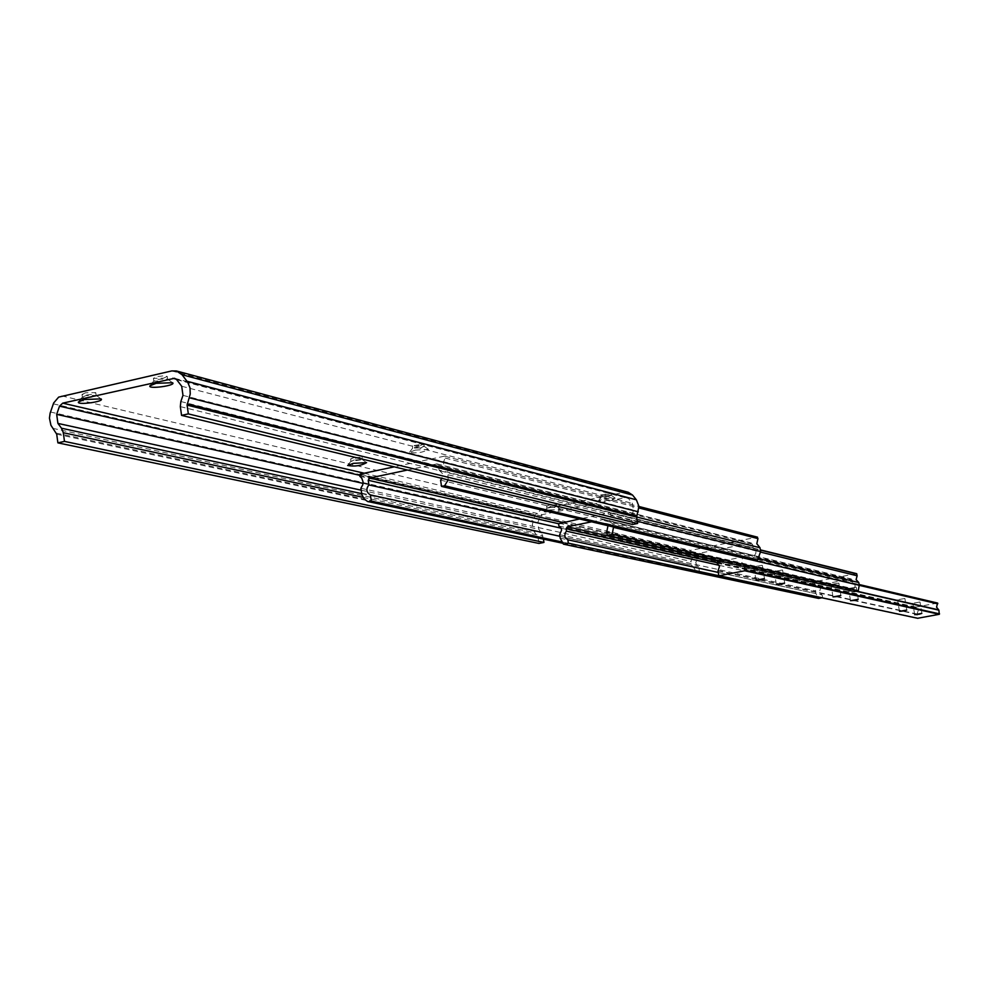 <?xml version="1.0" encoding="UTF-8"?>
<svg xmlns="http://www.w3.org/2000/svg" width="989" height="989" viewBox="0 0 989 989"><rect width="100%" height="100%" fill="white"/><g stroke="black" fill="none" stroke-linecap="round" stroke-linejoin="round"><path stroke-width="0.74" stroke-dasharray="4.95 3.71" d="M448.165 479.888L447.708 469.899C443.307 466.944 442.479 463 445.223 458.068L444.667 456.213L757.141 537.151L690.384 550.428L690.075 552.085L692.72 556.448L691.014 561.381L691.62 565.176L696.998 571.877L699.408 571.407L698.642 566.573L696.577 565.016L695.774 562.469L697.406 558.859L696.825 555.274L697.987 553.543L750.911 543.035L752.555 544.222L753.136 547.819L755.819 550.601L755.856 553.308L754.397 555.583L755.176 560.429M360.874 488.245L691.014 561.381M562.964 543.295L696.998 571.877M562.284 542.034L699.408 571.407M559.898 536.273L698.642 566.573M561.097 528.175L697.406 558.859M407.431 470.035L437.039 463.915L438.374 465.411L439.079 470.084L753.136 547.819M439.079 470.084L442.355 473.434L441.959 478.392M440.587 480.122L754.397 555.583M447.708 469.899L636.595 516.975M444.209 456.213L394.228 466.845M856.412 573.645L814.862 581.693L814.837 583.98L817.075 587.194L815.48 590.866L815.937 593.635L818.608 598.419M558.909 526.024L814.837 583.98M559.65 534.69L815.48 590.866M560.182 538.152L815.937 593.635M821.908 597.789L822.613 597.653L822.168 594.97L820.351 593.548L819.621 591.298L821.76 584.586L850.824 578.973L855.003 584.487L855.04 586.873L853.779 588.888L854.224 591.57M937.473 603.03L915.975 607.11L918.188 610.658L916.951 614.33L917.582 618.026L718.743 575.425L822.613 597.653M718.261 572.421L822.168 594.97M719.188 565.312L821.043 588.096M591.607 521.821L603.772 519.472L605.355 523.268L852.629 582.002M605.355 523.268L607.988 525.691M606.714 531.934L853.779 588.888M613.403 526.964L612.908 523.886L758.81 558.674M612.908 523.886L610.572 522.291L609.632 520.301L610.967 515.417L760.689 552.134M610.967 515.417L610.065 512.735L579.505 518.965M628.262 492.287L624.764 492.213L541.478 509.335L535.136 515.046L532.342 524.516L533.491 530.611L537.979 537.126L538.956 543.443M85.623 392.757L82 394.463L86.266 395.106L92.237 394.302L95.76 392.621L85.623 392.757M163.457 378.194L167.228 376.426L164.31 375.758L156.954 376.611L153.419 378.33L163.457 378.194M353.975 457.598L350.539 459.007L362.036 457.301L353.975 457.598M549.835 504.909L546.608 506.108L556.51 504.551L549.835 504.909M420.35 445.495L423.898 444.036L412.351 445.779L420.35 445.495M607.679 494.562L610.992 493.338L601.04 494.92L607.679 494.562M543.443 539.129L541.576 532.836L538.795 529.313L537.781 522.736L539.87 516.802L542.293 514.626L625.604 497.541L628.571 498.617L632.391 503.389L633.43 510.027L631.526 518.137L632.527 524.491M604.081 498.753L615.133 498.283L609.175 500.273L601.584 501.2L598.592 500.619L604.081 498.753M549.488 509.965L560.627 509.483L554.693 511.449L547.14 512.364L544.16 511.783L549.488 509.965M415.318 450.106L428.484 449.389C422.822 452.616 416.48 453.58 409.458 452.282L415.318 450.106M608 496.614L611.251 495.304L604.675 495.749L601.361 496.973L608 496.614M420.708 447.856L424.145 446.274L416.245 446.694L412.71 448.153L420.708 447.856M550.144 506.961L546.929 508.148L556.832 506.603L550.144 506.961M354.322 459.959L350.885 461.369L362.382 459.65L354.322 459.959M163.853 380.988L167.438 379.01L157.572 379.356L153.814 381.124L163.853 380.988M86.006 395.551L82.384 397.244L86.649 397.887L92.62 397.084L96.143 395.402L86.006 395.551M856.115 587.169L848.5 588.529L856.115 587.169M782.41 569.998L774.251 571.469L782.41 569.998M919.894 602.017L912.773 603.29L919.894 602.017M744.569 566.598L741.602 562.061L742.826 556.98L721.092 561.245M904.762 598.493L897.53 599.791L904.762 598.493M762.16 565.288L753.841 566.771L762.16 565.288M838.709 583.114L830.958 584.499L838.709 583.114M359.773 476.228L690.075 552.085M360.181 474.077L690.384 550.428M361.591 493.152L691.62 565.176M814.54 582.162L696.825 555.274M562.617 522.415L697.987 553.543M436.322 463.903L750.911 543.035M438.374 465.411L752.555 544.222M448.45 474.844L637.275 521.24M445.223 458.068L638.993 507.963M558.946 523.156L814.862 581.693M716.691 562.667L820.722 586.131M720.054 561.455L821.76 584.586M603.154 519.472L850.824 578.973M604.971 520.795L852.308 580.024M610.609 513.13L760.38 550.131M610.065 512.735L760.343 549.896M171.777 370.924L624.764 492.213M61.738 395.872L541.478 509.335M53.319 403.821L535.136 515.046M50.488 412.017L533.046 520.98M52.701 428.324L534.876 532.836M56.286 433.12L537.645 536.359M56.707 434.183L537.979 537.126M363.05 497.331L542.986 536.112M361.677 493.622L541.576 532.836M361.158 490.185L538.795 529.313M363.05 483.374L537.781 522.736M359.279 475.202L539.87 516.802M364.199 473.224L542.293 514.626M176.215 379.158L625.604 497.541M176.722 379.714L628.571 498.617M181.692 386.242L632.391 503.389M182.99 395.377L633.43 510.027M180.839 401.546L631.86 514.465M180.332 406.615L631.526 518.137M716.877 562.086L915.975 607.11M742.714 556.98L859.107 584.499L742.826 556.98M744.42 565.72L856.029 591.224M744.173 565.387L856.61 591.113M742.962 557.957L859.231 585.352M743.098 557.549L859.181 584.944M743.048 557.215L859.132 584.647M716.642 562.432L915.789 607.394M716.704 562.753L915.839 607.666M716.951 563.087L916.049 607.926M718.15 570.505L917.063 613.996M718.014 570.9L916.951 614.33M437.039 463.915L751.492 543.048M444.667 456.213L638.968 506.492M603.772 519.472L851.331 578.973M610.262 512.735L760.331 549.847M174.694 378.317L626.927 497.566M601.04 494.92L601.361 496.973M610.992 493.338L611.313 495.39M412.351 445.779L412.71 448.153M423.898 444.036L424.256 446.398M546.608 506.108L546.929 508.148M556.51 504.551L556.832 506.603M350.539 459.007L350.885 461.369M362.036 457.301L362.382 459.65M153.419 378.33L153.814 381.124M167.228 376.426L167.623 379.22M82 394.463L82.384 397.244M95.76 392.621L96.143 395.402M82.408 397.009L78.663 401.658M95.97 395.192L101.051 398.888M153.839 380.889L150.105 385.574M167.438 379.01L172.556 382.718M601.386 496.874L598.592 500.619M611.251 495.304L615.034 497.999M546.942 508.062L544.16 511.783M556.758 506.516L560.528 509.211M350.91 461.22L347.757 465.312M362.283 459.526L366.598 462.642M412.734 448.005L409.458 452.282M424.145 446.274L428.484 449.389M921.921 613.452L920.005 602.078M914.689 614.651L912.773 603.29M906.826 610.126L904.886 598.568M899.471 611.338L897.53 599.791M784.734 583.226L782.583 570.097M776.377 584.573L774.251 571.469M764.522 578.763L762.346 565.387M756.004 580.147L753.841 566.771M858.279 599.433L856.251 587.243M850.528 600.706L848.5 588.529M840.897 595.601L838.845 583.189M833.01 596.886L830.958 584.499"/><path stroke-width="1.48" d="M394.228 466.845L360.181 474.077L359.773 476.228L361.776 478.194L363.05 481.828L362.79 484.808L360.874 488.245L361.962 494.797L364.348 499.099L367.537 501.472L562.964 543.295M368.267 501.782L371.308 501.139L562.284 542.034M371.308 501.139L370.381 494.896L559.898 536.273M370.381 494.896C366.289 492.324 365.794 488.999 368.909 484.919L561.097 528.175M368.909 484.919L368.217 480.271L369.688 478.033L407.431 470.035M441.959 478.392L440.587 480.122L441.527 486.403L755.176 560.429L757.623 559.947L760.615 551.553L759.997 547.733L756.82 543.727L757.957 538.597L757.141 537.151M441.527 486.403L444.617 485.76L757.623 559.947M444.617 485.76L448.165 479.888M636.595 516.975L759.997 547.733M579.505 518.965L558.562 523.75L558.909 526.024L560.973 527.953L561.616 530.067L559.65 534.69L560.182 538.152L563.433 544.16L818.608 598.419L821.908 597.789M563.433 544.16L568.354 543.171L719.065 575.783L744.804 570.764L744.569 566.598M568.354 543.171L567.834 539.796L718.261 572.421M567.834 539.796L565.597 538.028L564.793 535.964L565.176 532.984L566.487 531.167L719.188 565.312M566.487 531.167L566.104 528.695L567.402 526.741L591.607 521.821M607.988 525.691L606.714 531.934L607.246 535.309L854.224 591.57L858.254 590.804L859.231 585.29L858.773 582.521L856.091 579.653L857.154 575.783L856.561 573.645L760.343 549.896M607.246 535.309L612.203 534.307L858.254 590.804M612.203 534.307L613.464 527.372L859.231 585.29M758.81 558.674L858.773 582.521M760.689 552.134L857.154 575.783M181.568 415.392L188.33 413.884L187.094 405.107L190.234 394.055L189.999 387.824L187.712 382.224L182.038 374.72L176.413 370.962L171.777 370.924L58.672 397.108L53.641 402.993L50.118 413.217L49.45 418.149L50.921 425.27L56.707 434.183L57.881 442.862L64.483 441.391L63.296 432.712L61.491 428.212L57.906 423.403L56.682 414.366L59.513 406.17L62.727 403.141L174.559 378.28L176.722 379.714L181.692 386.242L182.99 395.377L180.839 401.546L180.332 406.615L181.568 415.392L632.527 524.491L637.621 523.465L636.619 517.099L638.956 506.393L636.372 499.828L632.552 495.056L628.262 492.287L176.759 371.06M57.881 442.862L538.956 543.443L543.95 542.429L543.443 539.129M64.483 441.391L543.95 542.429M84.448 399.494L101.051 398.888C105.341 401.633 76.215 405.539 78.452 401.93L84.448 399.494M156.101 383.312L172.556 382.718C176.883 385.487 147.608 389.53 149.883 385.846L156.101 383.312M353.333 463.359L366.598 462.642C360.96 465.819 354.643 466.759 347.646 465.46L353.333 463.359M188.33 413.884L637.621 523.465M721.092 561.245L716.642 562.432L719.51 566.413L718.014 570.9L718.743 575.425M855.423 600.298L858.131 599.359L850.528 600.706L855.423 600.298M781.755 584.165L784.561 583.127L776.39 584.586L781.755 584.165M919.189 614.256L921.81 613.39L914.689 614.663L919.189 614.256M917.73 618.261L939.253 614.305L938.92 610.176L936.558 607.184L937.56 603.043L859.107 584.499L937.56 603.043M904.07 610.942L906.703 610.065L899.471 611.35L904.07 610.942M761.505 579.739L764.336 578.664L756.016 580.16L761.505 579.739M838.017 596.478L840.761 595.526L833.01 596.899L838.017 596.478M368.217 480.271L558.55 523.713M369.688 478.033L562.617 522.415M637.275 521.24L760.615 551.553M638.993 507.963L757.957 538.597M566.104 528.695L716.691 562.667M567.402 526.741L720.054 561.455M760.38 550.131L856.857 573.966M182.038 374.72L632.552 495.056M63.296 432.712L363.05 497.331M61.491 428.212L361.677 493.622M57.906 423.403L361.158 490.185M56.682 414.366L363.05 483.374M59.513 406.17L359.279 475.202M62.727 403.141L364.199 473.224M172.815 378.268L176.215 379.158M187.094 405.107L636.619 517.099M187.218 403.92L636.693 516.233M189.356 397.751L638.264 511.795M187.02 381.247L636.372 499.828M744.804 570.764L939.253 614.305M719.226 575.783L917.99 618.323M745.15 570.245L939.55 613.885M856.029 591.224L938.92 610.176M856.61 591.113L938.709 609.904M859.231 585.352L937.683 603.834M859.181 584.944L937.795 603.5M859.132 584.647L937.745 603.228M638.968 506.492L757.5 537.163M760.331 549.847L856.561 573.645M719.065 575.783L917.854 618.323"/></g></svg>

